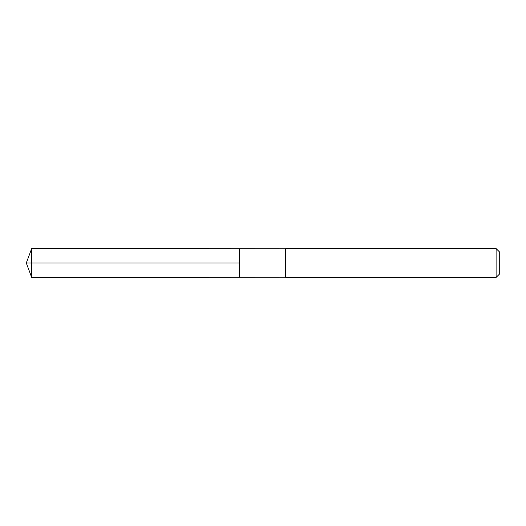 <?xml version="1.0" encoding="UTF-8"?>
<svg xmlns="http://www.w3.org/2000/svg" width="526" height="526" viewBox="0 0 526 526"><rect width="100%" height="100%" fill="white"/><g stroke="black" fill="none" stroke-linecap="round" stroke-linejoin="round"><path stroke-width="0.79" d="M285.44 263L285.44 277.281L239.33 277.307L239.33 248.693L31.685 248.561L31.685 277.439L239.33 277.307L239.33 248.693L285.44 248.719L285.44 263M285.44 277.281L285.914 277.439L285.914 248.561L285.44 248.719M496.103 248.561L496.103 277.439L499.7 273.842L499.7 252.158L496.103 248.561L285.914 248.561M31.685 277.439L26.3 263L239.33 263L31.685 263M496.103 277.439L285.914 277.439M26.3 263L31.685 248.561"/></g></svg>
